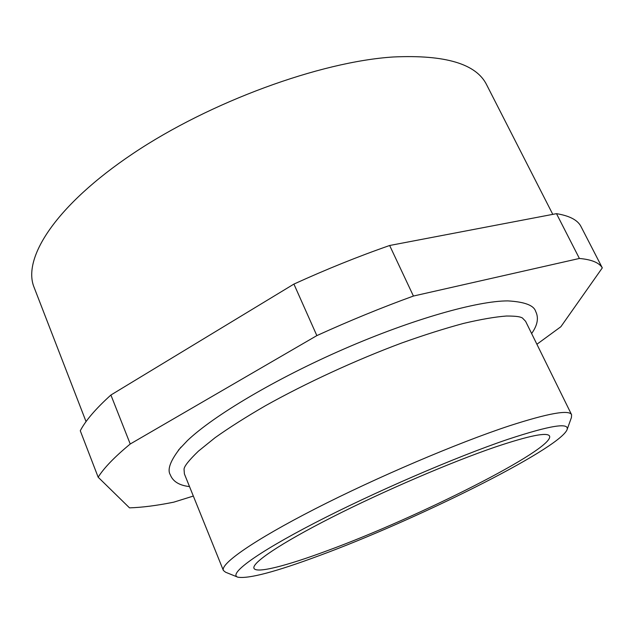 <?xml version="1.0" encoding="UTF-8"?>
<svg xmlns="http://www.w3.org/2000/svg" width="634" height="634" viewBox="0 0 634 634"><rect width="100%" height="100%" fill="white"/><g stroke="black" fill="none" stroke-linecap="round" stroke-linejoin="round"><path stroke-width="0.95" d="M531.625 333.547C537.553 325.218 538.9 317.84 535.667 311.421C533.899 305.366 524.643 301.855 507.897 300.896C477.616 300.801 412.964 318.989 344.413 348.803C275.869 378.593 213.595 415.666 187.49 440.527L178.368 450.195M237.314 576.972L225.569 572.225L223.374 570.457L184.399 473.923L184.042 469.271C184.122 466.355 188.916 460.316 198.426 451.139L215.092 437.682C229.175 427.673 245.929 417.045 265.337 405.792C305.953 383.071 355.856 360.072 401.782 342.97C424.249 334.958 444.846 328.444 463.557 323.411C480.834 319.338 495.13 316.873 506.463 316.025C518.113 316.017 520.419 317.016 522.361 317.935L525.594 321.295L571.583 414.699L571.432 417.513L567.145 429.432M319.013 555.725C414.707 520.554 557.524 449.878 566.947 429.987C570.18 422.173 550.494 425.287 507.889 439.33C455.917 456.9 373.283 492.602 314.337 523.161C255.185 553.791 228.129 574.277 237.861 577.194C248.686 578.969 275.735 571.813 319.013 555.725M223.374 570.457C220.212 563.903 253.513 540.398 315.043 508.904C376.422 477.473 457.724 442.833 509.554 425.771C548.434 413.225 569.11 409.532 571.583 414.699M86.05 421.602L34.109 287.392C22.071 258.387 55.61 205.384 133.005 153.555C210.163 101.757 320.257 61.649 393.286 56.981C445.322 54.564 476.459 63.883 486.714 84.932L552.785 214.363M327.001 550.795C286.679 565.782 256.231 573.73 253.988 568.31C251.484 563.103 280.157 543.56 331.82 517.336C383.364 491.168 451.337 462.012 495.55 446.93C529.453 435.574 547.459 431.96 549.575 436.089C554.639 448.88 417.18 517.899 327.001 550.795M556.486 213.658L579.397 258.458C591.625 259.56 599.257 262.706 602.3 267.889L580.641 225.87C577.138 219.776 569.078 215.711 556.486 213.658L389.648 245.493C358.21 256.453 326.296 269.315 293.914 284.08L110.902 395.022C95.742 408.74 85.535 420.651 80.28 430.763L98.167 477.22C103.865 468.035 114.556 456.963 130.232 444.006L110.902 395.022M579.397 258.458L413.423 296.046L389.648 245.493M293.914 284.08L316.849 335.608C349.619 320.709 381.811 307.522 413.423 296.046M316.849 335.608L130.232 444.006M98.167 477.22L129.51 507.858C142.159 507.462 156.891 505.567 173.724 502.176L193.338 496.057M602.3 267.889L560.86 326.74L536.895 344.262M180.983 447.136C170.538 460.252 166.988 469.493 170.324 474.842C172.947 481.539 179.351 485.454 189.511 486.587"/></g></svg>
